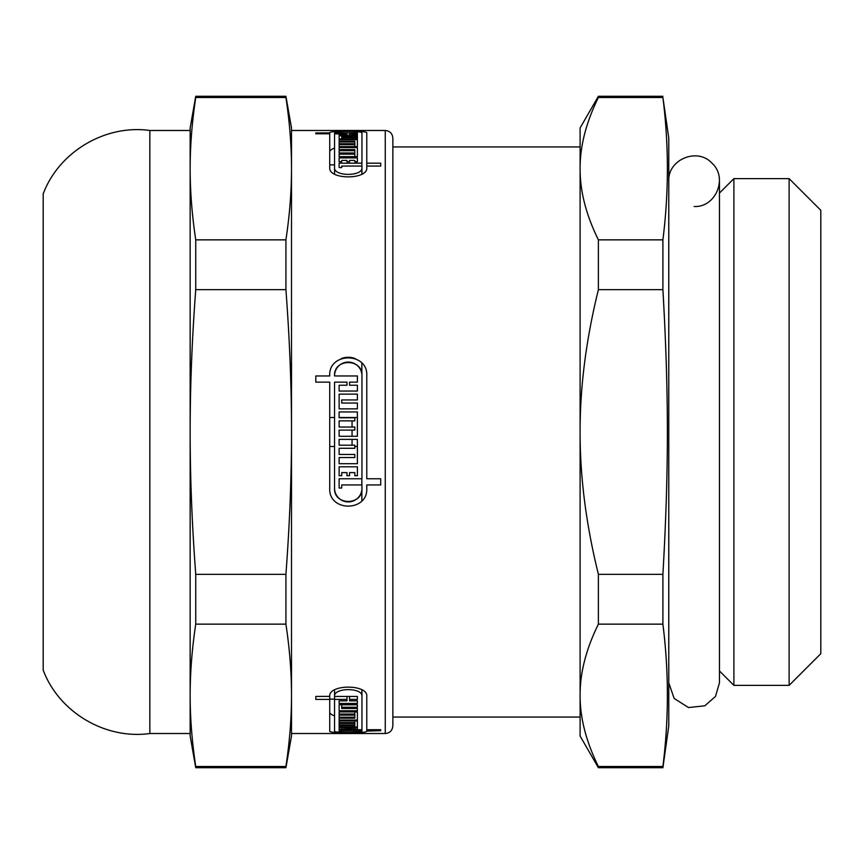 <?xml version="1.0" encoding="UTF-8"?>
<svg xmlns="http://www.w3.org/2000/svg" width="864" height="864" viewBox="0 0 864 864"><rect width="100%" height="100%" fill="white"/><g stroke="black" fill="none" stroke-linecap="round" stroke-linejoin="round"><path stroke-width="1.3" d="M361.865 163.166L361.865 166.061M361.865 168.415L361.865 174.064M361.865 363.204L361.865 374.209M361.865 478.775L361.865 484.952M361.865 489.791L361.865 500.796M361.865 689.936L361.865 695.585M352.058 420.865L352.058 427.032L352.058 420.865M352.058 430.11L352.058 436.288L352.058 430.11M352.058 439.366L352.058 445.198L352.058 439.366M392.85 146.956L580.1 146.956L580.1 432C580.003 386.932 586.105 339.487 598.385 289.656L662.904 289.656C668.876 394.103 668.876 469.897 662.904 574.344L598.385 574.344C586.105 524.513 580.003 477.068 580.1 432L580.1 717.044L392.85 717.044M598.385 239.857C586.105 214.942 580.003 191.225 580.1 168.685C580.003 146.156 586.105 122.429 598.385 97.513L662.904 97.513C668.876 144.968 668.876 192.413 662.904 239.857L598.385 239.857L598.385 289.656M598.385 766.487C586.105 741.571 580.003 717.844 580.1 695.315C580.003 672.775 586.105 649.058 598.385 624.143L662.904 624.143C668.876 671.587 668.876 719.032 662.904 766.487L598.385 766.487L598.385 767.718L662.904 767.718L662.904 766.487M662.904 767.718L668.779 725.911L668.779 138.089L662.904 97.513M662.904 239.857L662.904 289.656M662.904 574.344L662.904 624.143M598.385 574.344L598.385 624.143M598.385 97.513L598.385 96.282L580.1 127.958L580.1 432M580.1 695.315L580.1 736.042L598.385 767.718M668.779 181.159C667.602 159.462 697.518 147.074 712.033 163.242C728.201 177.757 715.813 207.673 694.116 206.496M733.892 178.632L733.892 685.368L789.124 685.368L789.124 178.632L733.892 178.632L719.453 193.072M789.124 178.632L820.8 210.298L820.8 653.702L789.124 685.368M357.394 161.773L354.812 161.773L354.812 160.402L349.553 160.402L349.553 161.773L346.972 161.773L346.972 160.402L341.712 160.402L341.712 161.773L339.131 161.773L339.131 157.907L357.394 157.907L357.394 161.773L357.394 157.907M339.131 161.773L339.131 157.907M354.812 156.632L354.812 152.971L339.131 152.971L339.131 150.692L354.812 150.692L354.812 149.591L339.131 149.591L339.131 147.604L357.394 147.604L357.394 156.632L357.394 147.604M339.131 152.971L339.131 150.692M354.812 152.971L354.812 150.692M339.131 149.591L339.131 147.604M357.394 156.632L339.131 156.632L339.131 154.159L354.812 154.159M339.131 156.632L339.131 154.159M354.812 144.666L354.812 143.748L339.131 143.748L339.131 141.998L354.812 141.998L354.812 141.167L339.131 141.167L339.131 139.687L357.394 139.687L357.394 146.599L339.131 146.599L339.131 144.666L354.812 144.666L354.812 146.599M339.131 146.599L339.131 144.666M357.394 146.599L357.394 139.687M339.131 141.167L339.131 139.687M339.131 143.748L339.131 141.998M354.812 143.748L354.812 141.998M357.394 138.942L339.131 138.942L339.131 135.81L357.394 135.81L357.394 136.966L341.712 136.966L341.712 137.624L357.394 137.624L357.394 138.942L357.394 137.624M341.712 138.942L341.712 137.624M339.131 138.942L339.131 135.81M357.394 136.966L357.394 135.81M346.972 134.266L334.562 133.78L334.562 167.648C333.59 176.612 362.934 176.612 361.951 167.648L361.951 166.061L341.712 166.061L341.712 167.551L339.131 167.551L339.131 163.166L361.951 163.166L361.951 132.905C362.923 130.961 333.353 130.982 334.562 132.926L357.394 132.926L357.394 133.78L349.553 133.78L357.394 134.266L357.394 135.248L339.131 135.248L339.131 134.266L346.972 134.266L346.972 135.248M334.562 174.01L334.562 167.648M361.951 174.01L361.951 167.648M339.131 167.551L339.131 163.166M329.735 151.913A18.533 5.724 180 0 1 334.562 148.111M334.562 164.862L329.735 164.862L329.735 167.648L329.735 133.78L315.803 133.78L315.803 132.926L329.735 132.905M366.79 166.061L366.79 163.166L380.722 163.166L380.722 166.061L366.79 166.061L366.79 167.648C368.107 179.939 328.406 179.939 329.735 167.648M329.735 133.78L329.735 132.926C328.169 130.464 368.107 130.453 366.79 132.905L366.79 163.166M339.131 135.248L339.131 134.266M357.394 135.248L357.394 134.266M349.553 135.248L349.553 134.266M357.394 133.78L357.394 132.926M334.562 133.78L334.562 151.967M315.803 133.78L315.803 132.926M380.722 166.061L380.722 163.166M385.258 130.486L291.503 130.486L291.503 168.685C291.535 191.225 289.667 214.942 285.919 239.857L195.739 239.857C191.992 214.942 190.134 191.225 190.156 168.685C190.134 146.156 191.992 122.429 195.739 97.513L285.919 97.513C289.667 122.429 291.535 146.156 291.503 168.685L291.503 432C291.535 477.068 289.667 524.513 285.919 574.344L195.739 574.344C191.992 524.513 190.134 477.068 190.156 432C190.134 386.932 191.992 339.487 195.739 289.656L285.919 289.656C289.667 339.487 291.535 386.932 291.503 432L291.503 733.514L385.258 733.514C389.826 733.104 392.364 730.566 392.85 725.911L392.85 138.089C392.407 133.466 389.869 130.939 385.258 130.486L385.258 733.514M329.735 696.265L329.735 696.449C328.169 684.115 368.107 683.986 366.79 696.352L366.79 729.734L380.722 729.734L380.722 730.663L366.79 731.095C368.107 733.536 328.406 733.536 329.735 731.095L329.735 699.397L315.803 699.397L315.803 696.449L329.735 696.352M315.803 382.136L315.803 375.97L329.735 375.97C328.169 352.037 368.107 351.81 366.79 375.786L366.79 478.775L380.722 478.775L380.722 484.952L366.79 484.952L366.79 488.214C368.107 512.06 328.406 512.06 329.735 488.214L329.735 382.136L315.803 382.136M349.553 728.698L339.131 729.227L339.131 727.585L357.394 727.585L357.394 729.227L349.553 728.698L349.553 727.585M346.972 727.585L346.972 728.698M341.712 727.585L341.712 728.698M339.131 729.227L339.131 727.585M357.394 727.585L357.394 729.227M354.812 727.585L354.812 728.698M339.131 723.373L354.812 723.373L354.812 722.563L339.131 722.563L339.131 720.943L357.394 720.943L357.394 726.959L339.131 726.959L339.131 725.62L354.812 725.62L354.812 724.896L339.131 724.896L339.131 723.373L339.131 724.896M354.812 723.373L354.812 724.896M354.812 720.943L354.812 722.563M339.131 722.563L339.131 720.943M357.394 720.943L357.394 726.959M339.131 725.62L339.131 726.959M339.131 715.122L354.812 715.122L354.812 717.185L339.131 717.185L339.131 715.122L339.131 717.185M339.131 718.168L339.131 720.047L339.131 718.168L354.812 718.168L354.812 717.185M354.812 711.925L354.812 714.042L339.131 714.042L339.131 711.925L357.394 711.925L357.394 720.047L339.131 720.047M357.394 711.925L357.394 720.047M339.131 714.042L339.131 711.925M354.812 715.122L354.812 714.042M341.712 707.227L341.712 708.48L357.394 708.48L357.394 710.759L339.131 710.759L339.131 704.786L357.394 704.786L357.394 707.227L341.712 707.227L341.712 704.786M357.394 708.48L357.394 710.759M339.131 710.759L339.131 704.786M357.394 704.786L357.394 707.227M339.131 700.823L339.131 703.447L339.131 700.823L346.972 700.823L346.972 699.397L334.562 699.397L334.562 731.095C333.59 733.028 362.923 733.028 361.951 731.095L339.131 731.074L339.131 729.734L339.131 731.074M346.972 696.449L346.972 699.397M339.131 729.734L361.951 729.734L361.951 696.352C362.923 687.323 333.353 687.442 334.562 696.449L334.562 699.397M361.951 729.734L361.951 730.663M341.712 729.734L341.712 730.663M380.722 729.734L380.722 730.663M366.79 729.734L366.79 730.663M334.562 715.889A18.533 5.724 0 0 1 329.735 712.033M329.735 696.449L329.735 699.397M315.803 699.397L315.803 696.449M361.951 696.352L361.951 689.99M349.553 696.449L349.553 700.823L357.394 700.823L357.394 703.447L339.131 703.447M357.394 700.823L357.394 703.447M334.562 696.265L334.562 689.99L334.562 696.449L357.394 696.449L357.394 699.397L349.553 699.397M357.394 696.449L357.394 699.397M329.735 699.138L334.562 699.138M349.553 472.608L349.553 475.697L346.972 475.697L346.972 472.608L341.712 472.608L341.712 475.697L339.131 475.697L339.131 466.787L357.394 466.787L357.394 475.697L354.812 475.697L354.812 472.608L349.553 472.608M354.812 446.494L357.394 446.494M354.812 457.531L354.812 454.442L339.131 454.442L339.131 448.276L354.812 448.276L354.812 445.198L339.131 445.198L339.131 439.366L357.394 439.366L357.394 463.698L339.131 463.698L339.131 457.531L354.812 457.531M354.812 430.11L354.812 427.032L339.131 427.032L339.131 420.865L354.812 420.865L354.812 417.776L339.131 417.776L339.131 411.955L357.394 411.955L357.394 436.288L339.131 436.288L339.131 430.11L354.812 430.11M357.394 417.506L339.131 417.506M341.712 399.956L341.712 403.045L357.394 403.045L357.394 408.866L339.131 408.866L339.131 394.135L357.394 394.135L357.394 399.956L341.712 399.956M346.972 385.225L346.972 382.136L334.562 382.136L334.562 488.214C333.59 505.84 362.934 505.84 361.951 488.214L361.951 484.952L341.712 484.952L341.712 488.03L339.131 488.03L339.131 478.775L361.951 478.775L361.951 375.786C362.923 358.031 333.353 358.258 334.562 375.97L357.394 375.97L357.394 382.136L349.553 382.136L349.553 385.225L357.394 385.225L357.394 391.046L339.131 391.046L339.131 385.225L346.972 385.225M334.562 488.214A13.694 13.694 0 0 0 347.458 501.887A13.694 13.694 0 0 0 361.865 489.812M341.183 358.657A18.533 18.533 0 0 1 355.331 358.657M334.562 417.506L329.735 417.506M361.865 374.188A13.694 13.694 0 0 0 347.371 362.113A13.694 13.694 0 0 0 334.562 375.97M329.735 446.494L334.562 446.494M149.839 733.514L149.839 130.486C105.311 124.243 59.022 151.74 43.2 193.828L43.2 670.172C59.033 712.271 105.322 739.757 149.839 733.514L190.156 733.514L190.156 695.315C190.134 672.775 191.992 649.058 195.739 624.143L285.919 624.143C289.667 649.058 291.535 672.775 291.503 695.315C291.535 717.844 289.667 741.571 285.919 766.487L195.739 766.487C191.992 741.571 190.134 717.844 190.156 695.315L190.156 736.042L195.739 767.718L285.919 767.718L285.919 766.487M291.503 695.315L291.503 736.042L285.919 767.718M149.839 130.486L190.156 130.486L190.156 168.685L190.156 127.958L195.739 96.282L285.919 96.282L291.503 127.958L291.503 168.685M285.919 96.282L285.919 97.513M285.919 574.344L285.919 624.143M285.919 239.857L285.919 289.656M190.156 168.685L190.156 695.315M195.739 574.344L195.739 624.143M195.739 766.487L195.739 767.718M195.739 96.282L195.739 97.513M195.739 239.857L195.739 289.656M598.385 96.282L662.904 96.282M668.779 682.841L674.147 698.436L688.478 707.54L704.808 705.812L715.478 696.46L719.453 682.841L719.453 181.159M719.453 670.928L733.892 685.368"/></g></svg>
